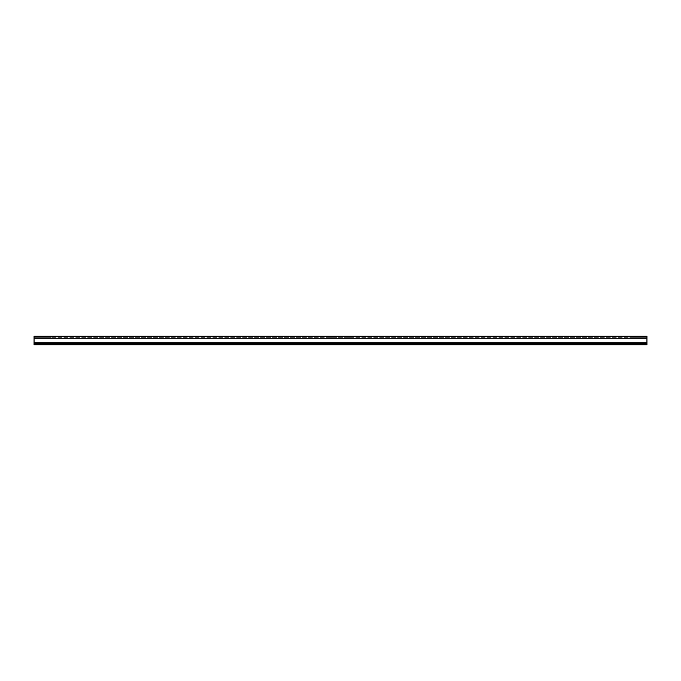 <?xml version="1.0" encoding="UTF-8"?>
<svg xmlns="http://www.w3.org/2000/svg" width="681" height="681" viewBox="0 0 681 681"><rect width="100%" height="100%" fill="white"/><g stroke="black" fill="none" stroke-linecap="round" stroke-linejoin="round"><path stroke-width="0.51" stroke-dasharray="3.4 2.55" d="M329.042 337.35L332.192 337.35L329.042 337.35L329.042 336.201L351.958 336.201L329.042 336.201M34.05 343.65L34.05 336.201L34.05 337.35L51.237 337.35L34.05 337.35L34.05 336.201L646.95 336.201L629.763 336.201L646.95 336.201L646.95 337.35L632.913 337.35L646.95 337.35L646.95 336.201L646.95 344.799L646.95 337.35L646.95 344.799L34.05 344.799L34.05 342.73L34.05 344.799L646.95 344.799L34.05 344.799L34.05 343.65L646.95 343.65M34.05 337.35L646.95 337.35L34.05 337.35M629.763 337.35L632.913 337.35L629.763 337.35L629.763 336.201M348.808 337.35L332.192 337.35L351.958 337.35L348.808 337.35L348.808 336.201L348.808 337.35M51.237 336.201L51.237 337.35M351.958 336.201L351.958 337.35M332.192 336.201L332.192 337.35L332.192 336.201M48.087 336.201L48.087 337.35L48.087 336.201M632.913 336.201L632.913 337.35L632.913 336.201M34.05 338.27L646.95 338.27M34.05 342.73L646.95 342.73"/><path stroke-width="1.02" d="M34.05 336.201L646.95 336.201L646.95 344.799L34.05 344.799L34.05 336.201M34.05 343.65L646.95 343.65M34.05 338.27L646.95 338.27M34.05 342.73L646.95 342.73"/></g></svg>
